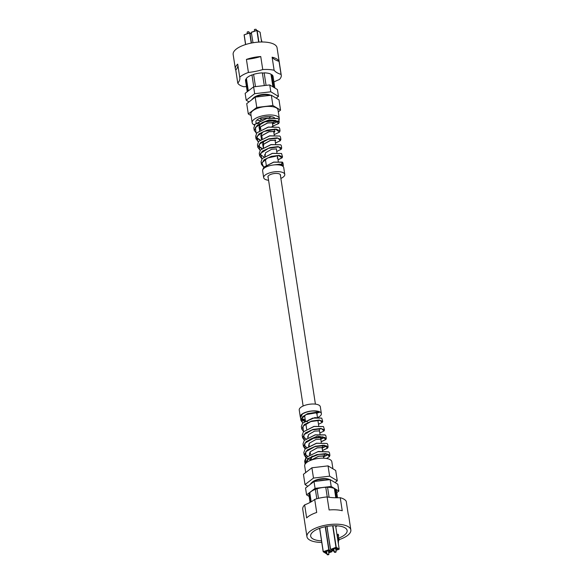 <?xml version="1.0" encoding="UTF-8"?>
<svg xmlns="http://www.w3.org/2000/svg" width="584" height="584" viewBox="0 0 584 584"><rect width="100%" height="100%" fill="white"/><g stroke="black" fill="none" stroke-linecap="round" stroke-linejoin="round"><path stroke-width="0.88" d="M268.509 118.092A6.212 2.402 171.3 0 0 259.792 120.778M259.88 118.245A5.643 2.183 171.3 0 0 262.201 119.092M246.455 86.651A31.332 12.103 171.3 0 0 243.762 86.724A22.207 8.585 -8.7 0 1 237.768 83.125A31.332 12.103 171.3 0 0 239.827 77.709A31.332 12.103 171.3 0 0 239.71 77.183L237.717 64.145A22.207 8.585 171.3 0 0 235.359 68.89L233.155 54.48A22.207 8.585 -8.7 0 1 244.667 44.844A22.207 8.585 -8.7 0 1 277.064 47.764L281.262 75.219A22.207 8.585 -8.7 0 1 279.349 79.548A31.332 12.103 171.3 0 0 273.925 81.994M246.426 59.415A31.332 12.103 171.3 0 0 260.749 56.531A22.207 8.585 171.3 0 0 246.871 59.261A22.207 8.585 171.3 0 0 246.426 59.415L248.419 72.46A31.332 12.103 171.3 0 0 262.749 69.569A22.207 8.585 -8.7 0 1 274.115 70.248A31.332 12.103 171.3 0 0 281.028 74.402A22.207 8.585 -8.7 0 1 281.262 75.219M260.749 56.531L262.749 69.569M272.122 57.203A31.332 12.103 171.3 0 0 279.035 61.356A22.207 8.585 171.3 0 0 272.122 57.203L274.115 70.248M279.035 61.356L281.028 74.402M261.311 96.411A9.789 3.781 -8.7 0 1 264.428 96.046M270.487 95.331A11.103 4.292 171.3 0 0 269.567 95.104A11.103 4.292 171.3 0 0 257.267 96.199A11.103 4.292 171.3 0 0 254.463 97.418A11.103 4.292 171.3 0 0 251.762 99.776M269.567 95.104L268.625 94.915A9.789 3.781 171.3 0 0 257.778 95.878A9.789 3.781 171.3 0 0 255.31 96.951L254.463 97.418M253.179 98.243A9.789 3.781 -8.7 0 1 257.726 95.542A9.789 3.781 -8.7 0 1 270.706 95.302M273.801 87.366L271.867 74.701A13.928 5.38 -8.7 0 1 273.078 76.468L274.838 87.994M247.236 91.746L245.543 80.68A13.928 5.38 -8.7 0 1 245.857 79.117L247.733 91.367M248.324 90.914L246.397 78.344A13.928 5.38 -8.7 0 1 251.952 74.934L253.77 86.826M255.478 86.622L253.602 74.365A13.928 5.38 -8.7 0 1 262.355 72.883L264.296 85.578M248.996 101.901L246.192 100.214L245.141 93.352L253.617 86.841L269.75 84.935L277.415 89.535L278.458 96.404L276.188 98.148M246.192 100.214L254.668 93.703L270.801 91.797L278.458 96.404M253.617 86.841L254.668 93.703M269.75 84.935L270.801 91.797M269.114 117.888A5.643 2.183 171.3 0 0 270.626 116.603M259.829 120.72A9.789 3.781 -8.7 0 1 256.989 119.954M266.07 85.366L264.158 72.861A13.928 5.38 -8.7 0 1 270.976 74.161L272.911 86.834M271.867 74.701A1.27 0.489 -8.7 0 1 271.034 74.548M264.158 72.861A1.27 0.489 -8.7 0 1 262.355 72.883M253.602 74.365A1.27 0.489 -8.7 0 1 251.952 74.934M246.47 78.803A1.27 0.489 -8.7 0 1 245.857 79.117M239.71 77.183A22.207 8.585 -8.7 0 1 248.419 72.46M235.359 68.89A22.207 8.585 171.3 0 0 235.775 70.08L237.768 83.125M235.775 70.08A31.332 12.103 171.3 0 0 237.878 65.196M274.392 117.618A9.972 3.854 171.3 0 0 261.055 117.8A9.972 3.854 171.3 0 0 255.88 122.122A9.972 3.854 171.3 0 0 256.332 123.02M254.5 125.093A13.739 5.307 -8.7 0 1 252.164 122.691L250.85 114.114A13.739 5.307 -8.7 0 1 257.975 108.157A13.739 5.307 -8.7 0 1 278.013 109.96L279.32 118.537A13.739 5.307 -8.7 0 1 278.926 120.224M252.164 122.691A13.739 5.307 -8.7 0 1 259.281 116.734A13.739 5.307 -8.7 0 1 279.32 118.537M268.589 180.295A10.673 4.125 -8.7 0 1 263.676 177.653L262.625 170.791A10.673 4.125 -8.7 0 1 268.158 166.163A10.673 4.125 -8.7 0 1 283.722 167.564L284.773 174.426A10.673 4.125 -8.7 0 1 280.868 178.419M263.676 177.653A10.673 4.125 -8.7 0 1 269.209 173.025A10.673 4.125 -8.7 0 1 284.773 174.426M268.173 177.572A6.402 2.475 -8.7 0 1 267.895 177.01A6.402 2.475 -8.7 0 1 271.217 174.236A6.402 2.475 -8.7 0 1 280.546 175.076A6.402 2.475 -8.7 0 1 280.451 175.689M273.057 165.031L280.167 164.133L283.357 165.447L282.89 166.447M278.028 159.833L282.028 157.87L278.619 155.6L267.625 157.987L261.836 162.885L263.727 167.192L261.435 164.359L263.975 159.855L271.297 156.381L279.035 155.366L282.532 156.797L282.189 157.695L278.013 159.739M261.793 158.644L259.632 155.855L262.296 151.198L269.947 147.613L278.035 146.599L281.707 148.139L281.189 149.292L278.604 146.898L268.567 148.292L260.53 153.402L261.8 158.644M260.216 150.307L257.829 147.336L260.625 142.525L268.611 138.846L277.05 137.831L280.882 139.481L280.327 140.715L278.079 138.196L268.333 139.174L259.289 144.131L259.515 149.818M280.371 140.656L275.444 142.949M258.486 141.875L256.033 138.846L258.946 133.875L267.275 130.071L276.071 129.071L280.057 130.838L279.473 132.137L275.765 129.298L263.91 131.451L256.931 136.32L257.741 141.35M256.522 133.305L254.23 130.341L257.259 125.217L265.917 121.311L275.071 120.297L279.225 122.18L278.772 123.392L272.874 126.166M274.137 123.458L278.181 121.027M279.225 122.18L278.838 119.603L278.05 118.596L266.983 118.384L255.15 124.217L253.836 127.772L254.23 130.341M280.057 130.838L279.663 128.268L278.911 127.312L268.312 127.151L256.923 132.802L255.639 136.269L256.033 138.846M256.288 137.78L259.931 140.145M280.882 139.481L280.488 136.912L279.802 136.035L269.655 135.919L258.683 141.394L257.434 144.766L257.829 147.336M258.091 146.27L261.829 148.628M281.707 148.139L281.313 145.569L280.678 144.759L270.991 144.679L260.449 149.978L259.238 153.285L259.632 155.855M282.532 156.797L281.539 153.468L272.319 153.446L262.231 158.556L261.041 161.783L261.435 164.359M281.824 164.374L282.963 162.878L282.437 162.199L273.67 162.199L263.983 167.155L262.851 169.316M262.924 145.781L262.647 143.963L264.296 140.664M261.121 137.269L260.844 135.466L262.618 132.006M260.581 129.122L259.588 128.195M259.318 128.757L259.041 126.969L260.931 123.363M261.822 122.684L269.02 119.932L273.553 120.231M272.567 124.144L274.02 122.968L273.757 122.633L267.611 122.895L260.391 126.852L259.435 129.531L259.741 130.407M273.845 132.517L274.75 131.444M261.377 139.094L262.019 135.597L268.983 131.75L274.823 131.466L268.961 131.648L262.165 135.422L261.238 138.036L261.581 138.963M275.122 140.875L275.611 140.145M263.209 147.65L263.786 144.168L270.326 140.503L275.699 140.182L270.297 140.394L263.924 144L263.034 146.533L263.421 147.518M264.129 166.987L273.655 162.096L282.24 162.082L281.459 164.287M262.231 158.556L272.305 153.344L281.539 153.468M263.983 156.921L259.997 154.475M260.449 149.978L270.976 144.577L280.678 144.759M262.128 148.453L258.186 145.971M258.683 141.401L269.633 135.817L279.802 136.043M260.216 139.97L256.376 137.466M256.923 132.802L268.29 127.049L278.911 127.312M255.296 124.049L266.968 118.282L277.86 118.479M277.926 120.903L276.933 121.633L274.356 121.399A9.972 3.854 171.3 0 0 275.32 120.326M260.106 123.764L259.157 127.735M261.829 132.393L260.96 136.233M263.537 141.029L263.121 145.212M272.093 126.451L278.619 123.567L275.56 120.603L264.786 121.895L255.427 127.37L256.048 132.962M274.173 134.656L279.473 132.137M275.458 143.051L280.32 140.715M276.743 151.446L281.189 149.292M282.97 166.345L281.568 164.578L275.692 164.695M259.267 123.268L257.048 123.589M277.422 157.585L277.181 158.125M265.048 156.198L265.537 152.767L271.64 149.256L276.568 148.883L276.444 149.475M275.699 140.182L275.166 141.138M274.823 131.466L273.889 132.772M259.544 130.539L260.245 127.02L267.633 122.998L273.954 122.757L272.604 124.392M276.283 122.26L276.933 121.633M254.303 124.531L255.12 124.253M251.076 115.617L248.295 113.946L256.77 107.434L272.903 105.522L280.561 110.128L278.305 111.865M248.295 113.946L246.718 103.653L255.193 97.134L256.77 107.434M255.193 97.134L271.326 95.228L272.903 105.522M271.326 95.228L278.984 99.835L280.561 110.128M273.838 121.793A9.972 3.854 171.3 0 0 274.356 121.399M247.309 31.959L248.769 31.733M249.164 32.989L248.893 31.784L247.631 31.799L247.142 32.208L247.353 33.609M254.522 29.485L255.989 29.258M256.383 30.521L256.113 29.317L254.85 29.331L254.361 29.74L254.573 31.134M261.179 39.208L262.034 41.997M318.667 528.666A12.607 4.869 171.3 0 0 319.682 528.892M338.216 538.287A18.447 7.125 171.3 0 0 347.122 530.513A18.447 7.125 171.3 0 0 320.222 528.097A18.447 7.125 171.3 0 0 310.659 536.097A18.447 7.125 171.3 0 0 321.514 540.85M339.187 539.631A22.207 8.585 171.3 0 0 339.333 539.579A22.207 8.585 171.3 0 0 350.845 529.943A22.207 8.585 171.3 0 0 318.455 527.031A22.207 8.585 171.3 0 0 306.936 536.667A22.207 8.585 171.3 0 0 321.755 542.426M304.651 504.883L306.651 517.92A22.207 8.585 -8.7 0 1 316.251 512.621A22.207 8.585 -8.7 0 1 316.703 512.467L314.703 499.422A31.332 12.103 -8.7 0 1 304.651 504.883A22.207 8.585 171.3 0 0 302.738 509.211L306.936 536.667M337.545 497.78L336.486 490.874A13.928 5.38 171.3 0 0 335.282 489.107A13.928 5.38 171.3 0 0 334.384 488.567A13.928 5.38 171.3 0 0 327.566 487.26A13.928 5.38 171.3 0 0 325.77 487.282A13.928 5.38 171.3 0 0 317.017 488.771A13.928 5.38 171.3 0 0 316.178 489.049A13.928 5.38 171.3 0 0 315.36 489.341L316.805 498.78M312.571 482.026A9.789 3.781 -8.7 0 1 316.55 479.924A9.789 3.781 -8.7 0 1 329.128 479.493M328.361 479.311L327.412 479.121A9.789 3.781 171.3 0 0 316.572 480.084A9.789 3.781 171.3 0 0 314.097 481.158L313.25 481.618A11.103 4.292 -8.7 0 1 316.061 480.406A11.103 4.292 -8.7 0 1 328.361 479.311A11.103 4.292 -8.7 0 1 329.683 479.661M310.418 484.275A11.103 4.292 -8.7 0 1 313.25 481.618M335.282 489.107L336.603 497.78M334.384 488.567L335.793 497.765M327.566 487.26L329.099 497.254M325.77 487.282L327.244 496.947M317.017 488.771L318.484 498.342M315.36 489.341A13.928 5.38 171.3 0 0 309.812 492.743L311.199 501.809M336.764 492.677L338.859 491.071L331.194 486.465L315.061 488.377L306.585 494.889L309.162 496.436M309.812 492.743A13.928 5.38 171.3 0 0 309.272 493.524A13.928 5.38 171.3 0 0 308.958 495.086L310.075 502.43M323.456 480.398A9.789 3.781 171.3 0 0 319.915 480.814M318.375 480.997A9.789 3.781 -8.7 0 1 324.923 480.223M338.859 491.071L337.808 484.209L330.142 479.603L314.01 481.515L305.541 488.027L306.585 494.889M315.061 488.377L314.01 481.515M331.194 486.465L330.142 479.603M309.272 493.524L310.593 502.152M309.403 493.298A1.27 0.489 171.3 0 0 309.856 493.035M316.032 489.093A1.27 0.489 171.3 0 0 316.63 488.896M326.266 487.268A1.27 0.489 171.3 0 0 326.814 487.26M334.42 488.779A1.27 0.489 171.3 0 0 335.026 488.932M350.845 529.943L348.641 515.533A22.207 8.585 -8.7 0 0 348.225 514.343L346.232 501.306A22.207 8.585 171.3 0 0 340.238 497.707A31.332 12.103 -8.7 0 1 327.113 496.926A22.207 8.585 171.3 0 0 314.703 499.422M327.113 496.926L329.113 509.963A22.207 8.585 -8.7 0 1 342.239 510.744L340.238 497.707M335.763 526.644A12.607 4.869 171.3 0 0 337.267 525.826M329.741 479.654A9.972 3.854 171.3 0 0 316.455 479.865A9.972 3.854 171.3 0 0 311.944 482.457M332.924 468.806L331.836 461.732A13.739 5.307 171.3 0 0 311.798 459.929A13.739 5.307 171.3 0 0 304.68 465.886L305.695 472.558M318.068 417.341A10.673 4.125 171.3 0 0 321.375 413.633A10.673 4.125 171.3 0 0 305.812 412.231A10.673 4.125 171.3 0 0 300.278 416.859A10.673 4.125 171.3 0 0 300.504 417.48M301.57 418.458A10.673 4.125 171.3 0 0 305.191 419.502M321.375 413.633L320.324 406.771A10.673 4.125 171.3 0 0 304.76 405.369A10.673 4.125 171.3 0 0 299.227 409.997L300.278 416.859M317.054 414.896A6.402 2.475 171.3 0 0 317.156 414.282A6.402 2.475 171.3 0 0 316.404 413.341L319.682 412.216L306.14 414.582L301.424 418.757L302.629 422.816M302.468 413.888L300.541 417.837L300.935 420.414L302.527 416.779L307.6 413.625L319.163 411.808C313.674 410.289 308.111 410.983 302.468 413.888L301.716 414.655M301.22 419.327L304.556 421.429M322.704 421.4L321.748 418.122L312.681 418.108L302.57 423.232L301.359 426.481L301.753 429.05L304.33 424.517L311.637 421.049L319.28 420.027L322.704 421.4L322.229 422.429L319.923 420.334L310.798 421.56L302.943 426.247L303.439 431.488M324.5 429.904L323.507 426.561L313.98 426.502L303.424 431.81L302.191 435.146L302.578 437.723L305.271 433.029L312.907 429.444L320.908 428.422L324.5 429.904L324.011 430.992L321.631 428.736L312.111 429.941L303.855 434.751L304.271 440.175M302.855 436.649L306.001 438.759M321.003 439.059L324.799 437.474M326.303 438.416L325.909 435.846L325.237 434.992L315.236 434.905L304.279 440.387L303.016 443.804L303.41 446.373L306.22 441.526L314.207 437.832L322.558 436.817L326.303 438.416L325.93 439.409L321.156 441.694M303.673 445.307L306.731 447.424M322.974 447.651L326.704 445.972M328.106 446.913L327.712 444.344L326.989 443.439L316.535 443.3L305.14 448.957L303.841 452.439L304.235 455.016L307.177 450.016L315.491 446.22L324.186 445.212L328.106 446.913L327.697 447.994L322.499 450.454M304.49 453.965L307.476 456.089M324.872 456.257L328.595 454.461M304.666 461.112L305.06 463.681L308.111 458.528L316.762 454.615L325.821 453.6L329.902 455.418L329.507 452.848L328.748 451.877L317.842 451.688L306.009 457.513L304.666 461.112L305.133 462.353M329.902 455.418L329.318 456.754L327.587 454.126L318.652 454.425L308.878 458.294L305.279 463.886M305.943 457.586L304.235 455.016M305.162 448.928L303.41 446.373M304.373 440.278L302.585 437.723M303.592 431.62L301.753 429.05M302.811 422.962L300.935 420.414M308.578 434.532L307.943 437.467M320.835 439.599L321.142 439.146L320.879 439.876M309.44 443.117L308.753 446.088M322.185 448.424L322.828 447.57M322.901 447.599L317.2 447.797L310.25 451.753L317.221 447.906L322.901 447.599L322.229 448.687M310.316 451.673L309.44 454.221M323.529 457.214L324.463 455.921L318.711 456.141L311.498 459.878M309.87 460.323L312.732 455.965M310.425 453.688L309.593 452.892M318.492 424.261L322.229 422.429M319.828 433.029L324.011 430.999M321.171 441.796L325.777 439.584L323.361 437.153L313.455 438.307L304.782 443.241L305.096 448.848M322.514 450.556L327.551 448.162L325.091 445.563L314.805 446.672L305.717 451.724L305.906 457.52M306.695 458.082L309.673 459.345M326.522 458.476L329.318 456.754M311.308 460.104L318.689 456.265L324.653 456.046L323.572 457.469M309.367 454.79L310.25 451.753M308.556 446.198L309.381 443.183L315.907 439.504L321.142 439.146M307.761 437.606L308.52 434.606L314.623 431.094L319.506 430.912M305.22 462.032L306.155 457.345L318.36 451.476L328.748 451.877M328.317 454.352L324.675 456.06M305.286 448.789L316.477 443.205L326.989 443.439M326.412 445.862L322.85 447.424M304.279 440.387L315.207 434.803L325.054 434.876M324.485 437.372L321.032 438.796M303.424 431.81L313.966 426.4L323.507 426.568M302.767 423.013L314.798 417.596L321.748 418.122M307.549 421.896L301.315 419.027M320.769 436.701L317.338 436.16L309.761 439.438M311.659 456.44L309.805 460.703M319.163 411.808L319.682 412.216M335.004 482.523L337.282 480.778L335.705 470.478L328.04 465.879L311.907 467.784L303.439 474.296L305.016 484.596L307.812 486.275M337.282 480.778L329.617 476.172L313.484 478.077L311.907 467.784M329.617 476.172L328.04 465.879M313.484 478.077L305.016 484.596M335.603 552.318L334.895 551.895L334.588 552.333L335.603 552.318M334.522 552.267L334.778 551.668L335.99 552.041M338.844 538.528L339.165 540.105L338.844 538.528L337.61 538.725M339.165 540.105L338.516 540.331L338.377 543.74M338.041 538.579L337.946 540.915M338.194 538.755L338.647 535.491L338.187 534.207L337.523 535.156L337.435 537.55M337.523 535.156L337.924 535.002M338.187 538.755L338.516 540.331M338.8 539.674L338.143 539.901M338.187 534.207L336.983 534.615M328.383 554.785L327.675 554.362L327.368 554.8L328.383 554.785M327.303 554.742L327.558 554.136L328.77 554.515M245.587 44.545L244.185 34.806L245.674 44.515M251.222 43.092L249.667 32.93L251.536 33.901L249.916 32.93L251.47 43.048M249.916 32.93L244.185 34.806L249.667 32.835M258.668 42.106L256.887 30.463L251.31 32.419L253.003 42.763M257.135 30.456L260.114 32.266L261.603 41.997L260.092 32.237L257.135 30.463L258.916 42.092M260.099 32.295L256.909 30.339L251.434 32.215L256.887 30.361M334.026 550.369A2.446 0.949 -8.7 0 1 332.413 549.748A2.446 0.949 -8.7 0 1 333.676 548.668A2.446 0.949 -8.7 0 1 336.961 548.631A2.446 0.949 -8.7 0 1 335.975 550.055A2.446 0.949 -8.7 0 1 335.888 550.084M335.851 549.829A2.256 0.876 171.3 0 0 335.858 549.829A2.256 0.876 171.3 0 0 337.034 548.851A2.256 0.876 171.3 0 0 336.858 548.573M332.654 549.223A2.256 0.876 171.3 0 0 332.566 549.529A2.256 0.876 171.3 0 0 333.99 550.113M332.931 525.761L336.223 547.31L339.18 549.084L335.61 525.739L339.202 549.113L336.085 547.536L330.61 549.413L333.566 551.186L334.121 550.997L333.625 551.165M327.003 526.388L330.398 549.267L326.916 526.41M326.901 526.41L330.61 549.413L335.975 547.31L332.676 525.775M339.107 549.274L335.939 550.391L339.18 549.157M330.398 549.267L333.376 551.07M326.806 552.836A2.446 0.949 -8.7 0 1 325.193 552.223A2.446 0.949 -8.7 0 1 326.456 551.143A2.446 0.949 -8.7 0 1 329.741 551.099A2.446 0.949 -8.7 0 1 328.755 552.522A2.446 0.949 -8.7 0 1 328.668 552.552M328.631 552.303A2.256 0.876 171.3 0 0 328.646 552.296A2.256 0.876 171.3 0 0 329.814 551.318A2.256 0.876 171.3 0 0 329.639 551.048M325.434 551.69A2.256 0.876 171.3 0 0 325.346 552.004A2.256 0.876 171.3 0 0 326.77 552.588M325.471 526.68L329.011 549.778L331.96 551.551L331.748 550.157M323.193 551.705L319.609 528.308L323.178 551.734L326.157 553.544M319.696 528.279L323.273 551.654L328.755 549.778L325.23 526.731M328.712 552.844L331.822 551.778L328.872 550.004L323.39 551.88L326.346 553.654L326.909 553.464M331.96 551.625L331.77 550.172M326.909 553.479L326.405 553.639M331.887 551.741L328.719 552.865M311.403 460.068L310.995 457.425M310.498 454.162L310.148 451.885M309.221 445.826L308.929 443.898M308.469 440.905L308.396 440.416M307.951 437.496L307.775 436.358M307.272 433.094L307.118 432.094M306.673 429.174L305.848 423.787M305.403 420.867L304.6 415.596M303.132 406.011L267.99 176.39M266.275 165.141L265.362 159.198M264.917 156.278L264.661 154.636M263.559 147.431L263.216 145.168M262.749 142.131L262.654 141.503M262.209 138.59L261.8 135.911M260.858 129.75L260.413 126.837M323.682 458.192L323.288 455.622M322.572 450.921L322.01 447.249M321.288 442.526L320.448 437.051M320.003 434.131L319.163 428.656M318.718 425.743L317.878 420.268M317.433 417.348L316.878 413.72M315.411 404.128L280.276 174.514M278.809 164.922L278.721 164.367M278.276 161.454L277.378 155.607M276.933 152.687L276.334 148.781M275.59 143.919L274.984 139.956M274.254 135.152L273.641 131.166M272.911 126.392L272.283 122.29M283.357 165.447L282.963 162.878M274.451 129.057L274.845 131.626M273.626 120.399L274.02 122.968M245.565 44.552L244.09 34.887L249.697 32.806L251.522 33.828M321.098 439.219L320.704 436.649M322.901 447.716L322.507 445.154M324.697 456.221L324.303 453.659M332.566 549.529L333.712 548.675C336.428 548.398 337.53 548.456 337.034 548.851M336.15 551.792L335.625 548.376M334.289 552.077L333.763 548.661M325.346 552.004L326.493 551.143C329.208 550.873 330.31 550.924 329.814 551.318M328.931 554.26L328.412 550.843M327.069 554.544L326.551 551.128"/></g></svg>
